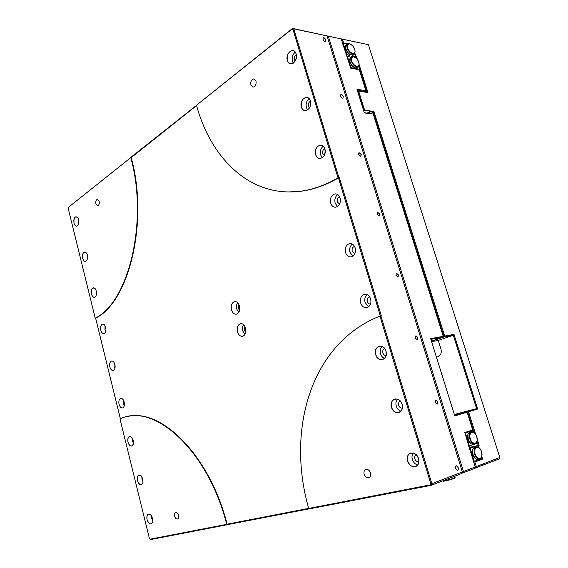 <?xml version="1.0" encoding="UTF-8"?>
<svg xmlns="http://www.w3.org/2000/svg" width="568" height="568" viewBox="0 0 568 568"><rect width="100%" height="100%" fill="white"/><g stroke="black" fill="none" stroke-linecap="round" stroke-linejoin="round"><path stroke-width="0.85" d="M309.198 508.843L227.683 524.605L227.129 524.193L308.665 508.374M226.717 524.335L227.271 524.747L150.399 539.6L149.995 539.217L226.717 524.335C208.193 451.134 155.923 404.459 122.809 417.771L119.962 418.801L149.434 538.592L149.995 539.217M227.683 524.605L227.271 524.747M196.578 105.556L131.208 157.627C149.121 221.953 128.602 302.566 95.623 318.151L120.345 418.644M130.789 157.606L68.337 207.384L130.789 157.606C148.695 221.96 128.191 302.609 95.218 318.194L95.644 318.265M322.965 39.249C323.625 40.782 324.442 41.478 325.414 41.336L325.698 39.81C325.038 38.276 324.221 37.58 323.249 37.729L322.965 39.249M415.343 338.066L417.295 339.927L417.92 337.605L415.968 335.745L415.343 338.066M435.244 402.456L437.09 404.274L437.786 401.761L435.947 399.943L435.244 402.456M455.671 468.529L457.396 470.311C458.269 470.034 458.532 469.125 458.177 467.585L456.445 465.803C455.579 466.079 455.316 466.988 455.671 468.529M340.544 96.113C341.169 97.604 341.957 98.278 342.916 98.15L343.249 96.496C342.632 95.005 341.837 94.331 340.885 94.458L340.544 96.113M358.557 154.375L360.829 156.37L361.234 154.56L358.962 152.572L358.557 154.375M377.017 214.086L379.19 216.032L379.665 214.065L377.486 212.12L377.017 214.086M395.939 275.295L398.005 277.198L398.551 275.061L396.485 273.158L395.939 275.295M287.408 60.506C289.403 68.132 298.562 61.28 296.091 53.882C294.004 46.221 284.944 53.257 287.408 60.506M287.451 60.492C288.146 62.608 289.346 63.73 291.05 63.872C295.154 62.835 296.83 59.512 296.091 53.903C295.403 51.823 294.217 50.701 292.548 50.545C288.409 51.567 286.712 54.883 287.451 60.492M295.268 52.171C292.584 54.443 291.647 57.51 292.449 61.365L293.315 63.154M296.304 54.769C294.643 55.856 294.032 57.545 294.465 59.839L295.175 61.081M301.395 107.111C303.433 114.871 312.84 108.495 310.327 100.941C308.19 93.138 298.882 99.705 301.395 107.111M301.438 107.103C302.226 109.432 303.575 110.632 305.492 110.696C309.496 109.581 311.108 106.337 310.327 100.955C309.546 98.654 308.211 97.462 306.329 97.376C302.29 98.47 300.657 101.707 301.438 107.103M309.141 98.733C306.507 100.927 305.598 103.916 306.408 107.7L307.636 109.972M310.412 101.274C308.687 102.254 308.041 103.923 308.481 106.28L309.532 107.835M315.666 154.645C317.739 162.547 327.416 156.661 324.846 148.944C322.667 140.992 313.103 147.077 315.666 154.645M315.709 154.638C316.596 157.215 318.115 158.486 320.274 158.458C324.136 157.265 325.663 154.098 324.846 148.958C323.959 146.409 322.461 145.138 320.345 145.145C316.44 146.317 314.892 149.483 315.709 154.638M323.242 146.253C320.693 148.369 319.827 151.273 320.643 154.957L322.29 157.705M324.768 148.724C322.993 149.611 322.326 151.251 322.773 153.644L324.207 155.476M330.683 203.131C331.684 205.985 333.395 207.334 335.802 207.185C339.494 205.907 340.921 202.826 340.069 197.941C339.068 195.122 337.385 193.773 335.014 193.901C331.279 195.158 329.83 198.232 330.683 203.131M337.79 194.604C335.212 196.606 334.339 199.46 335.163 203.166L337.506 206.532M339.643 197.096L339.643 197.096C337.669 197.756 336.902 199.382 337.349 201.959L339.586 204.104M345.536 252.59C346.679 255.749 348.589 257.176 351.265 256.871C354.751 255.515 356.058 252.526 355.185 247.904C354.041 244.787 352.153 243.36 349.519 243.629C345.99 244.964 344.662 247.946 345.536 252.59M352.352 244.112C349.945 246.065 349.157 248.812 349.98 252.348L352.877 256.168M354.333 246.533L354.333 246.533C352.465 247.243 351.762 248.819 352.224 251.262L354.915 253.555M360.687 303.063C362.001 306.557 364.131 308.062 367.084 307.579C370.322 306.152 371.5 303.262 370.62 298.91C369.314 295.452 367.205 293.947 364.301 294.394C361.007 295.8 359.807 298.69 360.687 303.063M367.169 294.657C364.975 296.567 364.287 299.194 365.096 302.538L368.611 306.805M369.69 296.957L369.314 297C367.574 297.746 366.942 299.265 367.404 301.572C368.036 303.291 369.086 304.1 370.556 304.001M375.718 354.68C377.954 363.179 388.775 359.501 385.977 351.052C383.62 342.476 372.92 346.395 375.718 354.68M375.76 354.666C377.251 358.522 379.616 360.105 382.839 359.423C385.821 357.939 386.865 355.149 385.977 351.059C384.486 347.24 382.15 345.656 378.97 346.303C375.945 347.765 374.873 350.555 375.76 354.666M382.079 346.43C380.276 348.319 379.758 350.761 380.524 353.765C381.27 356.051 382.591 357.599 384.479 358.401M384.593 348.518L384.593 348.518C382.995 349.292 382.434 350.761 382.903 352.927C383.535 354.666 384.6 355.54 386.091 355.54M391.515 407.313C393.801 415.975 404.934 412.908 402.073 404.267C399.666 395.527 388.661 398.842 391.515 407.313M391.565 407.306C393.262 411.544 395.853 413.213 399.339 412.297C402.045 410.778 402.953 408.101 402.073 404.274C400.369 400.064 397.799 398.395 394.37 399.261C391.615 400.767 390.685 403.443 391.565 407.306M397.486 399.176C395.946 401.001 395.541 403.294 396.279 406.056C397.153 408.676 398.7 410.38 400.923 411.154M400.199 401.122L400.199 401.122C398.75 401.917 398.253 403.323 398.722 405.353C399.46 407.313 400.66 408.236 402.329 408.129M407.654 461.067C409.982 469.899 421.435 467.471 418.517 458.632C416.06 449.707 404.735 452.398 407.654 461.067M407.703 461.06C409.627 465.71 412.453 467.464 416.181 466.314C418.602 464.773 419.376 462.21 418.51 458.632C416.578 454.01 413.781 452.256 410.103 453.356C407.632 454.883 406.837 457.446 407.703 461.06M413.227 453.065C411.963 454.805 411.672 456.942 412.361 459.462C413.376 462.416 415.158 464.269 417.707 465.014M416.216 454.805L416.138 454.84C414.839 455.642 414.42 456.999 414.874 458.894C415.719 461.053 417.047 462.032 418.865 461.841M73.996 223.174C75.232 226.518 76.673 226.994 78.306 224.616L78.64 219.638L77.859 217.778C74.976 215.804 73.691 217.608 73.996 223.174M77.816 217.721L76.034 216.699C74.152 217.487 73.485 219.646 74.032 223.167C74.593 225.162 75.466 226.142 76.659 226.121L78.064 225.07M78.561 219.347L78.696 223.43M82.672 258.362C84 261.884 85.498 262.366 87.167 259.817L87.415 255.082L86.542 253.065C83.631 251.099 82.339 252.866 82.672 258.362M86.499 253.008L84.632 252.007C82.793 252.803 82.154 254.918 82.701 258.355C83.304 260.464 84.242 261.5 85.505 261.443L86.932 260.286M87.216 254.429L87.479 258.816M95.303 288.807L93.351 287.827C91.562 288.636 90.944 290.709 91.498 294.046C92.903 297.767 94.466 298.264 96.148 295.537L96.311 291.043L95.346 288.863C92.406 286.904 91.114 288.636 91.469 294.061C92.151 296.29 93.145 297.369 94.487 297.277L95.928 296.027M95.992 290.049L96.397 294.693M100.806 330.221C101.509 332.607 102.567 333.728 103.994 333.601C105.712 332.777 106.301 330.739 105.74 327.495C105.037 325.123 103.987 324.001 102.567 324.122C100.841 324.946 100.252 326.976 100.806 330.221M105.03 325.691L104.988 329.738L105.705 331.556M109.865 366.964C110.618 369.491 111.747 370.67 113.252 370.492C114.913 369.661 115.467 367.666 114.906 364.514C114.154 362.001 113.032 360.822 111.534 360.992C109.865 361.816 109.304 363.811 109.865 366.964M114.04 362.427L114.04 366.325L114.913 368.419M119.053 404.246C119.862 406.929 121.062 408.158 122.652 407.938C124.25 407.1 124.768 405.147 124.214 402.087C123.398 399.418 122.205 398.189 120.629 398.402C119.024 399.24 118.499 401.185 119.053 404.246M123.185 399.73L123.221 403.457L124.264 405.822M127.97 442.188C129.859 446.711 131.655 447.279 133.359 443.885L133.267 440.321L131.748 437.289C128.766 435.521 127.509 437.154 127.97 442.188M131.719 437.268L129.476 436.458C127.935 437.303 127.445 439.213 127.999 442.181C128.872 445.021 130.143 446.306 131.819 446.043L133.21 444.403M132.365 438.113L132.543 441.137L133.459 443.352M137.442 480.62C139.444 485.356 141.297 485.952 142.994 482.417L142.859 479.058L141.155 475.778C138.187 474.081 136.952 475.693 137.442 480.62M141.134 475.757L138.84 475.018C137.378 475.87 136.916 477.731 137.47 480.613C138.407 483.616 139.756 484.965 141.51 484.646L142.866 482.928M141.794 476.573L142.007 479.385L143.079 481.87M147.055 519.635C149.185 524.591 151.088 525.23 152.764 521.545L152.593 518.385L150.69 514.842C147.751 513.223 146.537 514.821 147.055 519.635M150.676 514.828L148.354 514.161C146.956 515.013 146.537 516.837 147.084 519.621C148.092 522.808 149.512 524.221 151.351 523.852L152.657 522.049M151.379 515.637L151.613 518.215L152.835 520.955M237.516 331.783C238.624 335.092 240.378 336.575 242.777 336.242C245.433 335.014 246.37 332.315 245.582 328.155C244.467 324.868 242.728 323.384 240.363 323.703C237.672 324.917 236.721 327.608 237.516 331.783M243.558 324.662C242.472 326.472 242.231 328.609 242.827 331.059L244.886 334.573M244.907 326.444L244.432 330.342L245.717 332.5M231.495 309.794C232.553 312.982 234.236 314.431 236.544 314.147C239.277 312.933 240.243 310.199 239.455 305.946C238.397 302.787 236.728 301.338 234.449 301.608C231.694 302.808 230.707 305.534 231.495 309.794M237.616 302.666C236.473 304.512 236.21 306.692 236.821 309.205L238.695 312.514M238.908 304.483L238.404 308.445L239.561 310.462M178.487 515.283C178.863 517.15 178.572 518.385 177.606 518.982C176.307 519.251 175.313 518.307 174.603 516.142C174.227 514.274 174.525 513.046 175.491 512.45C176.783 512.18 177.777 513.124 178.487 515.283M99.137 201.306C99.507 203.713 99.024 205.19 97.696 205.73L95.914 203.777C95.545 201.37 96.027 199.893 97.369 199.361L99.137 201.306M255.976 81.054C256.445 84.433 255.494 86.45 253.136 87.117L250.879 84.966C250.417 81.586 251.368 79.57 253.747 78.909L255.976 81.054M370.499 472.895C371.025 475.146 370.563 476.722 369.108 477.631C366.935 478.263 365.288 477.148 364.152 474.294C363.626 472.043 364.102 470.46 365.572 469.551C367.723 468.941 369.363 470.055 370.499 472.895M68.337 207.384L68.174 208.25L95.218 318.194M338.01 177.876C324.988 185.416 312.073 189.918 299.279 191.395C250.339 197.075 211.168 159.139 196.485 105.236L292.534 28.4L327.069 35.919L293.755 28.861L338.918 177.621L338.01 177.876L292.946 29.358L292.087 29.025L196.485 105.236M462.345 471.951L461.649 473.506L431.155 485.342L309.269 508.9L308.687 508.438C285.881 428.684 311.591 342.923 379.949 316.113L380.887 315.858L431.85 483.73L462.345 471.951L327.069 35.919M308.687 508.438L430.303 484.852L430.792 483.709L379.949 316.113M292.946 29.358L293.755 28.861L292.534 28.4L292.087 29.025M430.792 483.709L431.85 483.73L431.155 485.342L430.303 484.852M131.087 157.151L196.521 105.364M338.918 177.621L339.352 177.635L381.305 315.794L380.887 315.858M380.354 316L338.443 177.898C325.421 185.424 312.514 189.932 299.712 191.402L288.111 191.963M127.062 416.671C160.133 407.398 209.365 454.08 227.129 524.193M131.208 157.627L131.506 157.173M338.443 177.898L339.352 177.635M475.196 466.988L464.809 432.525L472.704 429.919L467.123 412.183L454.776 415.897L430.658 338.635L443.239 336.348L373.247 114.026L364.358 112.933L356.96 89.304L365.891 90.66L359.296 69.722L350.726 68.203L341.183 38.908L328.304 36.182L463.467 471.518L475.196 466.988L474.5 468.515L461.848 473.25M326.912 35.862L341.183 38.908M365.352 91.995L365.998 91.569L357.258 90.248M454.57 415.236L466.747 411.587L454.443 414.81M472.704 429.919L472.718 430.565L464.993 433.121M350.683 68.053L359.296 69.722M462.309 471.83L327.267 36.558M431.431 341.119L442.919 337.136L430.878 339.337M364.294 112.72L373.247 114.026M326.976 35.883L328.304 36.182L327.53 36.657M462.451 471.497L463.467 471.518L462.771 473.066L462.238 472.753M467.123 412.183L466.747 411.587M365.998 91.569L365.891 90.66M443.239 336.348L442.919 337.136M468.188 439.355L468.004 434.449M472.249 430.721L465.306 433.015M465.845 432.887L465.263 433.98M465.639 433.895L469.225 445.347L469.97 446.029L472.001 445.312L472.207 444.318M470.425 443.111L468.195 439.376M474.635 444.055L476.886 443.594L476.907 442.025M473.826 432.234L472.789 430.594M468.721 446.313L469.97 446.029M469.225 445.347L468.849 445.433M472.079 444.936L474.898 444.297M350.009 62.224C350.456 64.227 351.961 66.03 354.524 67.627M351.024 68.117L351.464 67.805L359.004 69.147L358.557 69.452M349.689 60.03L349.959 62.061M350.747 57.624L350.158 56.963L347.935 56.537L347.644 57.169L350.719 66.981L351.464 67.805M358.593 66.328L359.281 68.515L359.004 69.147M347.935 56.537L347.233 57.041M431.481 341.276L444.013 336.938L373.233 112.216L370.173 111.832L370.4 111.143L364.528 110.398L363.662 110.703M431.609 341.666L438.24 340.431L440.981 349.171C441.805 352.842 440.803 355.362 437.978 356.739L436.465 357.236M454.336 414.477L476.573 408.64L453.307 335.234L438.24 340.431M453.981 334.389L453.307 335.234L444.013 336.938L444.694 336.079L453.981 334.389L477.645 409.024L468.543 411.757L475.572 434.066M363.832 110.597L357.648 90.837L366.942 92.236L358.72 66.136M357.478 90.951L358.664 91.157L364.642 110.256L373.893 111.42L444.694 336.079M356.193 58.106L355.71 56.58L354.943 57.12M371.096 113.564L373.893 111.42M477.631 445.738L478.235 445.603L477.013 441.719M474.081 432.418L467.457 411.374L454.428 414.789M343.434 43.885L342.752 43.899M481.877 456.565L482.665 459.058L474.848 462.018L476.275 466.569L499.826 457.474L368.369 44.666L342.376 39.164L343.576 42.998L342.916 43.779L341.382 39.54M340.992 38.837L368.369 44.666M499.826 457.474L499.144 458.951L474.6 468.295M354.751 52.987L357.67 59.931M359.132 64.596L367.943 92.548L358.664 91.157M477.276 439.476L479.129 445.355L478.426 445.603L479.101 447.747M343.576 42.998L347.779 43.864M351.493 44.638L352.38 45.461M475.146 466.839L473.733 461.614L474.209 461.436M473.527 461.663L474.848 462.018M354.382 56.821L354.894 56.275M477.702 445.802L478.426 445.603M479.129 445.355L478.235 445.603M355.767 56.197L354.936 56.431M355.71 56.58L356.534 56.346M468.543 411.757L467.457 411.374L476.573 408.64L477.645 409.024M368.036 113.181L370.173 111.832M367.311 113.096L370.4 111.143M341.056 38.865L342.376 39.164L341.616 39.625M475.281 466.555L476.275 466.569L475.579 468.096L474.876 467.684M367.943 92.548L366.942 92.236M481.65 458.695L482.665 459.058M475.132 458.284L472.974 454.627L472.796 449.536M473.506 461.585L481.643 458.724L481.692 457.212M478.583 447.357L477.525 445.639L475.522 446.356L475.38 447.059M473.392 448.088L472.626 447.385L470.616 448.102L470.403 449.125L474.017 460.641L474.756 461.322M473.258 460.804L474.017 460.641M475.522 446.356L469.182 447.776M469.104 447.534L477.525 445.639M469.651 449.288L470.403 449.125M470.616 448.102L469.367 448.379M469.289 448.131L472.626 447.385M345.621 47.094L345.933 49.224C346.778 51.596 348.113 53.328 349.945 54.422M347.261 44.268L343.874 43.573L342.873 44.297M352.018 55.011L352.749 55.813L354.936 56.239L355.22 55.614L354.517 53.378M349.902 54.507L349.583 55.203L347.382 54.776L346.636 53.946L343.576 44.183L343.874 43.573M343.576 44.183L342.973 44.623M350.534 57.382L352.749 55.813M354.936 56.239L354.212 56.75M346.636 53.946L346.033 54.379M346.381 55.494L347.382 54.776M349.583 55.203L347.19 56.907M442.529 480.926L444.978 480.613C450.353 479.42 453.662 478.405 454.911 477.567L454.904 477.539M445.333 480.918C447.165 480.741 456.899 477.858 454.286 477.979M443.09 480.911C442.735 481.309 443.466 481.316 445.284 480.933L442.387 480.982M473.634 444.282L473.165 444.389C471.12 444.325 469.495 442.642 468.295 439.355C467.301 435.216 467.94 432.773 470.212 432.014L471.248 431.765M476.893 441.684L474.692 444.041C472.647 443.977 471.021 442.295 469.821 439C468.82 434.854 469.459 432.404 471.724 431.652L474.415 432.859M470.361 438.851C469.353 436.196 469.821 433.931 471.76 432.049C474.394 432.404 476.048 433.945 476.722 436.671C477.731 439.291 477.276 441.556 475.359 443.48C472.718 443.154 471.05 441.606 470.361 438.851M357.109 67.464L356.633 67.791C354.027 68.132 351.826 66.2 350.037 61.99C349.398 59.732 349.668 58.263 350.825 57.581L351.592 57.041M358.706 62.274C359.608 64.596 358.976 66.023 356.803 66.534C354.006 65.114 352.33 63.261 351.777 60.975C350.875 58.625 351.521 57.212 353.715 56.729C356.498 58.163 358.167 60.009 358.706 62.274M359.026 64.539L357.875 66.932C355.27 67.272 353.069 65.334 351.272 61.117C350.641 58.859 350.903 57.389 352.061 56.708L354.141 56.843M478.334 459.519L477.873 459.618C475.856 459.533 474.259 457.865 473.073 454.606C472.072 450.381 472.725 447.889 475.033 447.137L476.09 446.895M481.643 456.963L479.413 459.292C477.397 459.214 475.792 457.538 474.614 454.279C473.598 450.041 474.252 447.548 476.559 446.796L479.25 448.045M481.494 451.801C482.502 454.428 482.055 456.736 480.152 458.71C477.518 458.433 475.856 456.906 475.153 454.123C474.145 451.461 474.607 449.16 476.531 447.215C479.158 447.527 480.805 449.054 481.494 451.801M353.076 54.492L352.607 54.819C349.987 55.174 347.772 53.229 345.962 48.99C345.337 46.782 345.592 45.341 346.721 44.666L347.481 44.112M347.687 47.96C346.792 45.617 347.446 44.226 349.647 43.793C352.437 45.262 354.098 47.116 354.638 49.366C355.54 51.681 354.894 53.072 352.714 53.541C349.916 52.093 348.241 50.232 347.687 47.96M354.297 53.619L353.843 53.946C351.223 54.294 349.008 52.348 347.19 48.102C346.565 45.887 346.821 44.446 347.943 43.771L349.987 43.885M365.572 469.551L366.147 469.36M253.747 78.909L254.215 78.98M235.166 301.53L234.449 301.608M241.081 323.611L240.363 323.703M411.196 452.994L410.103 453.356M395.527 398.97L394.37 399.261M380.17 346.082L378.97 346.303M369.725 296.95L369.314 297M365.501 294.26L364.301 294.394M350.683 243.58L349.519 243.629M336.114 193.922L335.014 193.901M321.367 145.223L320.345 145.145M307.26 97.497L306.329 97.376M293.379 50.701L292.548 50.545M299.712 191.402L299.279 191.395M454.514 476.275L454.911 477.567C456.608 477.652 451.546 479.655 445.291 480.933M471.724 431.652L472.938 431.786C474.415 432.319 475.693 433.938 476.786 436.643C477.404 440.718 477.063 443.047 475.764 443.622L473.165 444.389C470.716 444.105 469.033 442.436 468.124 439.383C466.924 436.515 467.45 434.101 469.715 432.134M352.061 56.708C354.879 56.31 357.123 58.184 358.791 62.324C359.452 67.4 358.713 65.086 358.706 66.158L356.633 67.791L355.525 67.99C353.587 67.869 351.72 65.931 349.916 62.168L350.364 57.915M476.559 446.796C478.98 447.073 480.649 448.734 481.557 451.766C482.182 455.926 481.827 458.298 480.5 458.887L476.651 459.448C475.246 458.937 473.996 457.332 472.903 454.634C471.923 450.864 472.469 448.4 474.543 447.243M346.26 45C346.054 46.583 345.188 43.338 345.848 49.167C347.588 53.371 349.845 55.252 352.607 54.819L353.843 53.946C355.078 53.179 355.369 51.667 354.723 49.416C352.998 45.227 350.74 43.345 347.943 43.771"/></g></svg>
